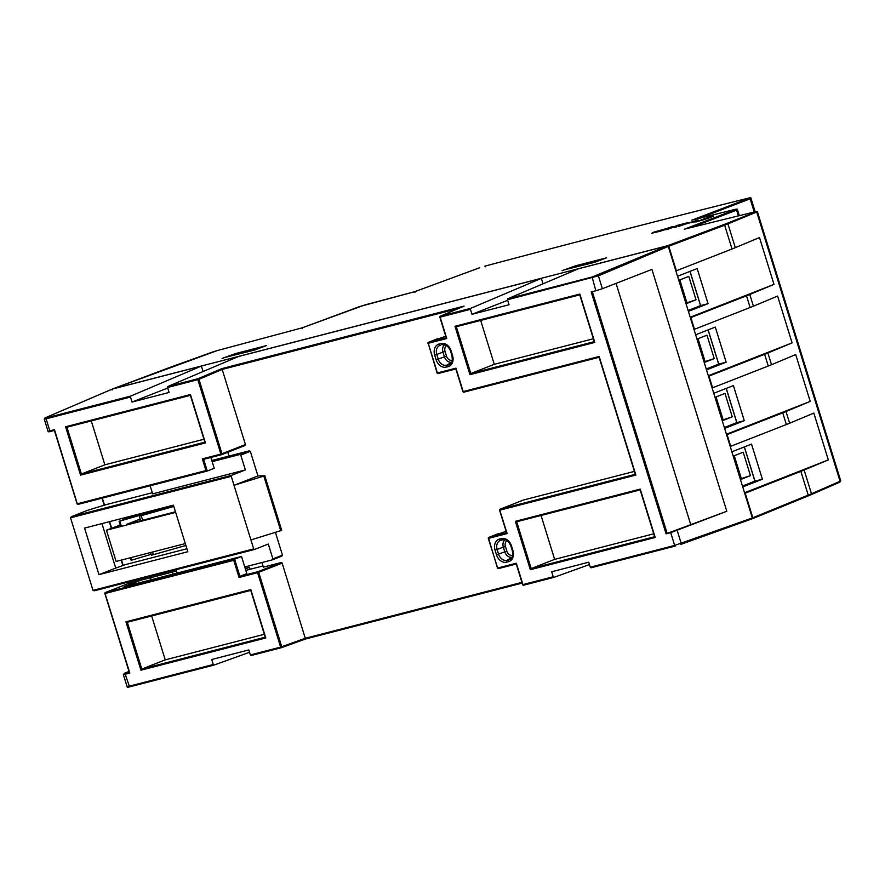 <?xml version="1.0" encoding="UTF-8"?>
<svg xmlns="http://www.w3.org/2000/svg" width="885" height="885" viewBox="0 0 885 885"><rect width="100%" height="100%" fill="white"/><g stroke="black" fill="none" stroke-linecap="round" stroke-linejoin="round"><path stroke-width="1.33" d="M752.184 518.765L752.825 517.758L745.214 493.177L800.859 471.351A49.095 2.909 162.8 0 0 804.133 470.023L828.327 459.912L813.835 413.096L789.641 423.218A49.095 2.909 162.8 0 1 786.367 424.534L730.225 446.494M692.004 220.122L735.247 209.358A0.819 0.564 76 0 0 735.214 209.38L735.723 209.513A0.819 0.653 69 0 1 736.597 210.132C737.902 209.601 737.692 209.546 735.988 209.955M748.754 198.063L749.252 198.207A0.819 0.653 69.1 0 1 750.126 198.815C751.442 198.284 751.243 198.229 749.529 198.638L748.754 198.063C667.168 218.352 579.177 241.052 484.803 266.164L485.456 266.772L484.803 266.164C579.21 241.041 667.202 218.341 748.798 198.041C750.469 197.643 751.21 197.764 751.011 198.384L755.148 211.758M479.736 267.735L479.692 267.746A0.819 0.608 69.8 0 1 479.692 267.746L479.692 267.746A0.819 0.608 69.8 0 1 479.736 267.735L414.888 291.63L364.786 304.971M359.542 306.597A0.819 0.62 69.7 0 1 359.642 306.564L414.888 291.63L479.692 267.746M212.422 352.075A0.819 0.564 70.2 0 1 212.511 352.042L217.356 350.548M168.648 367.861A0.819 0.642 69.4 0 1 168.747 367.828L112.86 388.858L112.484 389.798L112.86 388.858L667.921 245.621L723.808 224.591A0.819 0.642 69.4 0 1 724.66 225.21L756.089 212.3M755.392 211.703A0.819 0.586 76.2 0 0 755.303 211.725L755.934 211.803A0.819 0.697 68.2 0 1 756.841 212.411L840.064 481.263L839.301 481.086M223.706 358.038L222.091 358.447L223.662 357.883M224.834 357.463L235.731 353.513L266.639 345.537L254.603 350.062M564.785 269.737L575.692 265.777L606.59 257.812L594.565 262.336M563.656 270.312L562.052 270.721L563.612 270.157M789.641 423.218L786.013 411.514L810.206 401.392L795.715 354.586L771.521 364.697L767.903 352.993L792.097 342.882L777.605 296.066L753.412 306.188L749.794 294.484L773.988 284.373L759.496 237.556L735.302 247.667A49.095 2.909 162.8 0 1 732.028 248.995L675.886 270.954M752.449 518.698L752.825 517.758L811.479 493.764L804.133 470.023M676.383 270.821L668.772 246.24L667.921 245.621M576.013 266.839L575.692 265.777M236.063 354.564L235.731 353.513M688.397 311.376L708.044 303.666L697.181 268.564L677.534 276.264M690.211 317.228L773.988 284.373M690.377 317.759L746.509 295.811A49.095 2.909 162.8 0 0 749.794 294.484M753.412 306.188A49.095 2.909 162.8 0 1 750.137 307.504L693.995 329.463M706.518 369.897L726.165 362.186L715.29 327.074L695.643 334.784M708.321 375.738L792.097 342.882M708.487 376.28L764.629 354.321A49.095 2.909 162.8 0 0 767.903 352.993M771.521 364.697A49.095 2.909 162.8 0 1 768.246 366.025L712.115 387.984M724.627 428.406L744.274 420.696L733.399 385.594L713.764 393.294M726.441 434.258L810.206 401.392M726.607 434.789L782.738 412.841A49.095 2.909 162.8 0 0 786.013 411.514M742.736 486.927L762.383 479.216L751.52 444.104L731.873 451.815M744.55 492.768L828.327 459.912M762.383 479.216L754.971 481.13L744.373 446.903M742.471 486.031L754.971 481.13M724.35 427.521L736.851 422.61L726.264 388.393M706.241 369.001L718.742 364.1L708.144 329.884M688.132 310.491L700.632 305.579L690.034 271.363M708.044 303.666L700.632 305.579M694.493 329.331L690.875 317.638M726.165 362.186L718.742 364.1M712.613 387.851L708.985 376.147M744.274 420.696L736.851 422.61M730.722 446.361L727.105 434.668M691.937 220.144L749.252 198.207M414.976 292.393L414.888 291.63M302.36 328.567L302.294 327.804L302.36 328.567L302.294 327.804L217.312 350.56L302.283 327.804L364.753 304.971M684.481 229.171L735.723 209.513M223.617 357.772L254.946 349.973M507.514 299.749L507.747 298.787L578.436 268.786L667.434 245.809L668.297 246.428L752.339 517.946L674.669 545.426L670.708 532.637L666.084 533.832L726.795 511.276L651.924 269.416L602.364 288.709L598.393 275.843L507.514 299.749L509.063 304.739L471.982 314.308L470.433 309.319L440.144 317.14L446.759 338.512L446.383 337.705L446.759 338.512L428.218 343.291L428.451 342.329L445.741 336.245M167.73 388.028L132.02 402.044L130.471 397.044L46.108 418.815L49.837 430.829L54.461 429.634L77.261 503.731M221.538 454.702L203.683 459.304L202.344 458.873L220.885 454.094L197.853 379.665L167.564 387.475L169.101 392.464L132.02 402.044M507.691 300.303L471.982 314.308M437.256 372.917L437.09 372.994A0.819 0.819 0 0 0 438.075 373.547L437.09 372.994L428.218 343.291L437.4 372.939L455.941 368.16L463.187 391.568L599.167 356.478L635.872 475.068L635.496 474.26L635.872 475.068L499.892 510.158L500.136 509.185A0.819 0.642 -111.4 0 0 499.759 510.125L507.138 533.555L488.597 538.346L497.47 568.048A0.819 0.819 0 0 0 498.454 568.601L516.243 564.01L498.498 568.59L497.779 567.993L516.32 563.214L522.935 584.587L553.225 576.766L551.676 571.776L588.757 562.207L590.306 567.197L674.669 545.426L675.355 546.034L590.992 567.805L590.306 567.197M666.084 533.832L591.213 291.962L595.837 290.767L592.109 277.016L507.747 298.787M751.962 518.875L752.339 517.946L751.962 518.875L680.93 544.341M130.471 397.044L130.703 396.082L201.393 366.08L112.384 389.046L112.008 389.986L112.384 389.046L45.578 417.665C44.394 418.207 44.648 418.262 46.341 417.853L46.108 418.815C44.084 419.313 43.774 419.247 45.201 418.605M201.393 366.08L203.074 371.534M167.564 387.475L167.785 386.513L238.474 356.511L541.343 278.355L543.036 283.808M541.343 278.355L470.665 308.356L470.433 309.319M563.579 270.047L594.897 262.248M507.138 533.555L506.762 532.748L507.138 533.555M553.225 576.766L553.933 577.363L589.487 564.541M128.037 686.185C126.588 686.749 126.876 686.771 128.9 686.273L213.263 664.502L211.725 659.502L248.807 649.933L250.355 654.933L280.633 647.112L257.601 572.683L258.697 572.329A0.819 0.642 -111.4 0 0 257.834 571.71L281.286 562.517A0.819 0.642 68.6 0 1 282.149 563.137L305.491 639.003L522.15 583.093L305.502 639.003L281.441 647.676M670.708 532.637L726.795 511.276M602.364 288.709L595.837 290.767M515.369 521.331L530.336 569.697L655.199 537.483L640.22 489.106L640.331 489.859L640.22 489.106L515.369 521.331L516.707 521.763L531.199 568.568L654.646 536.719M530.336 569.697L531.199 568.568L554.641 559.375L653.738 533.799M516.663 521.774L640.154 489.903L516.663 521.774M454.99 326.277L469.968 374.654L594.82 342.429L579.841 294.052L579.952 294.805L579.841 294.052L454.99 326.277L456.328 326.709L470.82 373.525L594.266 341.665M469.968 374.654L470.82 373.525L494.272 364.321L593.359 338.756M456.284 326.72L579.775 294.849L456.284 326.72M667.434 245.809L592.109 277.016M752.007 518.864L680.886 544.363A0.819 0.631 -109.7 0 1 680.842 544.375L680.886 544.363A0.819 0.631 -109.7 0 0 681.218 543.434L677.235 530.569M213.263 664.502L213.982 665.089L249.526 652.267M54.56 430.387L54.461 429.634L54.56 430.387M458.618 308.423L222.179 369.432L245.433 444.547A0.819 0.642 68.6 0 1 245.112 445.465L221.67 454.669A0.819 0.819 0 0 1 221.571 454.691L221.604 454.68A0.819 0.642 -111.4 0 0 221.98 453.74L220.885 454.094L221.571 454.691L203.65 459.326L207.267 471.03L78.09 504.361L77.404 503.753L205.973 470.577L207.311 471.008L214.225 468.298L210.873 457.456M65.59 426.769L80.557 475.134L205.42 442.92L190.441 394.544L190.541 395.296L190.441 394.544L65.59 426.769L66.928 427.201L81.409 474.017L204.855 442.157M80.557 475.134L81.409 474.017L104.861 464.813L203.959 439.237M66.884 427.212L190.364 395.341L66.884 427.212M523.466 500.036A0.819 0.642 68.6 0 1 523.577 499.992L634.423 471.384M506.12 531.288L488.83 537.383A0.819 0.642 -111.4 0 0 488.454 538.323L488.83 537.383L506.585 532.803M521.929 582.374L305.391 638.251L305.491 639.003L305.391 638.251L280.633 647.112L281.319 647.72L251.03 655.531L250.355 654.933M690.632 524.285L616.06 283.377M541.056 515.479L554.641 559.375M480.677 320.425L494.272 364.321M150.55 577.717L151.18 579.775M245.82 570.383L262.989 565.946M128.679 583.381L128.491 584.255M91.277 420.917L104.861 464.813M463.851 306.21L440.376 316.166A0.819 0.631 -113 0 0 440 317.107L440.376 316.166L470.665 308.356M245.433 444.547L221.98 453.74L198.948 379.311L222.19 369.443L221.792 368.625L198.074 378.691L197.853 379.665L198.948 379.311A0.819 0.631 -113 0 0 198.074 378.691L167.785 386.513M245.112 445.465A0.819 0.642 68.6 0 1 245.056 445.487L221.726 454.636M228.983 456.074L227.799 452.257M128.756 583.359A0.819 0.642 68.6 0 1 128.867 583.315L105.415 592.508L234.602 559.176L241.516 556.466L124.077 586.766L140.604 580.283L128.867 583.315M176.524 571.013L140.604 580.283M281.286 562.517L263.365 567.141L261.938 562.539M146.49 513.046L127.949 517.836L119.099 521.32L146.578 513.333M173.681 506.032L148.89 512.426L139.321 516.187L140.737 520.734M241.516 556.466L246.826 573.624L239.912 576.334L239.061 577.462L233.74 560.305L105.182 593.481L105.415 592.508A0.819 0.642 -111.4 0 0 105.038 593.448L129.807 673.065L129.431 672.257L129.807 673.065L125.183 674.259L129.586 686.871L213.916 665.111M233.74 560.305L234.602 559.176L239.912 576.334L257.834 571.71L257.601 572.683L239.061 577.462M125.958 621.812L140.936 670.188L265.799 637.963L250.82 589.598L250.92 590.35L250.82 589.598L125.958 621.812L127.296 622.255L250.743 590.395L127.263 622.266M140.936 670.188L141.788 669.06L265.234 637.2M128.026 582.109L128.447 583.923M151.136 554.331L131.334 560.249M142.662 520.236L141.246 515.689L173.814 506.441M141.246 515.689L139.321 516.187M185.894 545.459L153.326 554.696L152.508 552.041M150.572 552.539L151.401 555.194L153.326 554.696M151.656 615.971L165.241 659.867L264.338 634.291M165.241 659.867L141.788 669.06L127.307 622.255M740.457 479.537L750.447 475.621L743.201 452.213L733.211 456.129M750.447 475.621L741.342 478.608L734.251 455.72M740.258 478.885L741.342 478.608M722.26 420.751L732.249 416.824L725.003 393.416L715.014 397.343M732.249 416.824L723.133 419.822L716.053 396.934M722.06 420.098L723.133 419.822M726.187 388.426L736.785 422.643M744.307 446.936L754.894 481.163M704.228 362.507L714.228 358.591L706.982 335.183L696.982 339.099M714.228 358.591L705.113 361.578L698.022 338.69M704.029 361.854L705.113 361.578M686.03 303.721L696.03 299.794L688.784 276.385L678.784 280.313M696.03 299.794L686.915 302.792L679.824 279.903M685.831 303.068L686.915 302.792M689.968 271.396L700.555 305.613M708.077 329.906L718.675 364.133M120.238 525.004L106.443 530.226L175.65 512.371M175.462 511.773L126.688 524.362L140.206 519.053M185.308 543.578L116.112 561.433L106.443 530.226M98.976 574.653L187.83 551.72L173.416 505.158L84.562 528.091L98.976 574.653L115.725 568.082L101.952 523.599M115.725 568.082L125.227 564.663L186.912 548.744M150.14 485.765L152.64 493.852L245.355 469.924L231.483 475.367L231.217 476.252L253.696 548.899L254.426 549.485L268.299 544.043L272.89 558.866A0.819 0.642 -111.4 0 1 272.514 559.807L244.769 566.964M87.549 510.346A0.819 0.642 68.6 0 1 87.659 510.302L71.386 516.685L70.534 517.813L93.002 590.372L94.33 590.804L254.349 549.508M87.659 510.302L106.178 504.616M212.168 461.638L239.912 454.481L249.006 450.919L211.814 460.51L249.083 450.885L250.311 451.284L257.944 475.92L234.027 485.312L264.416 475.876L281.33 530.491L264.416 475.876M272.569 559.785L281.707 556.2L282.481 555.183L275.412 532.339M264.637 475.787L257.944 475.92M176.126 569.697L177.166 573.071M231.217 476.252L234.027 485.312M281.33 530.491L250.931 539.927L253.73 548.988M245.355 469.924L240.764 455.1A0.819 0.642 -111.4 0 0 239.912 454.481M264.803 475.71L281.541 530.403M231.483 475.367L71.287 516.718L87.604 510.313M254.382 549.496L94.33 590.804M245.366 568.922L249.493 567.307L245.211 568.402M250.101 569.276L249.493 567.307M172.829 574.188L172.199 572.13M653.86 232.644L672.644 226.837L654.037 232.069L651.78 233.242L660.464 231.173L664.547 229.746L653.75 232.534M653.838 232.567L671.66 226.881M670.753 227.5L669.879 227.545M672.677 226.914L671.682 226.958L672.655 226.803M651.78 233.242L665.044 229.702M665.929 229.713L673.02 227.235L676.206 227.069L674.846 226.637L687.512 222.743L677.799 225.244L667.478 229.315M676.173 226.129L679.359 224.845M674.989 226.682L687.512 222.743M667.5 229.392L673.042 227.312L676.206 227.069M708.265 218.108L713.653 216.161L707.679 217.533L695.809 222.002L713.144 216.172M695.809 222.002L709.327 217.832M707.502 218.506L699.183 220.996M711.684 216.781L704.947 218.827M705.113 219.347L698.453 221.184L705.113 219.347M706.761 218.783L707.48 218.429M704.206 219.015L711.651 216.703L704.206 219.015M711.109 216.991L711.673 216.759M678.596 226.449L685.952 223.861M687.855 223.23L698.11 220.011M685.986 223.938L693.232 221.847M698.298 220.774L691.594 222.622L697.314 221.15M691.594 222.622L697.347 221.228M811.213 494.649L839.633 482.214A0.819 0.697 66.4 0 0 839.721 482.192L811.136 494.693A0.819 0.697 66.4 0 1 811.047 494.726L752.571 518.643M735.214 209.38L691.86 220.155M359.642 306.564L302.294 327.804M212.511 352.042L172.553 366.423A0.819 0.564 -109.8 0 0 172.509 366.445L172.509 366.445A0.819 0.564 -109.8 0 0 172.475 366.456M168.747 367.828L172.553 366.423M735.302 247.667L727.946 223.938A0.819 0.697 -111.8 0 0 727.039 223.341L723.808 224.591M727.039 223.341L755.934 211.803M755.303 211.725L684.326 229.215M754.208 211.991L750.126 198.815L698.973 218.385M738.378 215.896L736.597 210.132L691.285 227.5M800.859 471.351L808.215 495.135A0.819 0.631 67.8 0 1 807.905 496.054L811.136 494.693A0.819 0.697 66.4 0 0 811.479 493.764L840.064 481.263A0.819 0.697 66.4 0 1 839.721 482.192L840.717 480.876L757.505 212.068C757.66 211.449 756.952 211.327 755.347 211.714L684.404 229.193M668.772 246.24L724.66 225.21L732.028 248.995M750.137 307.504L746.509 295.811M768.246 366.025L764.629 354.321M786.367 424.534L782.738 412.841M752.504 518.676L807.905 496.054A0.819 0.631 67.8 0 1 807.839 496.076M112.815 388.88L217.334 350.548M511.497 545.912A9.658 7.511 -111.4 0 0 501.352 538.589L499.505 539.076A9.658 7.511 -111.4 0 0 495.058 550.16L496.507 554.84A9.658 7.511 -111.4 0 0 506.651 562.163L508.499 561.687A9.658 7.511 -111.4 0 0 512.946 550.603L511.497 545.912L510.888 546.023C508.775 541.288 506.109 539.208 502.912 539.761A8.031 6.25 -111.4 0 0 502.691 539.806L500.833 540.281A8.031 6.25 -111.4 0 0 497.138 549.508L498.587 554.187A8.031 6.25 -111.4 0 0 507.028 560.282L508.886 559.796A8.031 6.25 -111.4 0 0 510.169 559.254L511.508 558.037C511.696 556.521 513.256 558.767 512.338 550.702L510.888 546.023M436.128 359.786A9.658 7.511 -111.4 0 0 446.272 367.12L448.131 366.633A9.658 7.511 -111.4 0 0 452.567 355.549L451.118 350.869A9.658 7.511 -111.4 0 0 440.973 343.546L439.126 344.022A9.658 7.511 -111.4 0 0 434.679 355.106L436.128 359.786L438.219 359.133A8.031 6.25 -111.4 0 0 446.648 365.228L448.507 364.753A8.031 6.25 -111.4 0 0 449.801 364.211L451.129 362.983C451.317 361.467 452.888 363.724 451.958 355.659L450.52 350.98L451.118 350.869M202.344 458.873L205.973 470.577M455.819 368.824L462.877 391.624A0.819 0.819 0 0 0 463.873 392.166L599.09 357.274L463.873 392.166L463.043 391.535M523.577 499.992L500.136 509.185L635.319 474.305M498.166 533.71L488.774 537.394A0.819 0.819 0 0 0 488.299 538.401L497.635 567.971M522.792 584.554L523.621 585.195L553.877 577.385M591.014 567.794L675.321 546.034M667.179 533.478L592.331 291.674M446.206 337.749L428.451 342.329A0.819 0.642 -111.4 0 0 428.074 343.269L427.92 343.347A0.819 0.819 0 0 1 428.395 342.351L437.787 338.667M455.863 368.956L438.075 373.547L455.863 368.956M501.352 538.589A1.637 1.029 75.5 0 0 502.691 539.806L503.123 539.717M512.946 550.603L512.338 550.702M508.499 561.687A1.637 1.029 -104.5 0 1 508.886 559.796L511.187 558.424M506.651 562.163A1.637 1.029 -104.5 0 1 507.028 560.282L511.95 557.351M496.507 554.84L504.793 551.853A7.047 5.476 -111.4 0 0 512.006 557.24M495.058 550.16L503.344 547.173L504.793 551.853L506.884 551.2A5.421 4.215 -111.4 0 0 512.581 555.304L512.658 555.282M499.505 539.076A1.637 1.029 75.5 0 0 500.833 540.281L503.808 539.662M446.272 367.12A1.637 1.029 -104.5 0 1 446.648 365.228L451.571 362.297M434.679 355.106L436.77 354.454L438.219 359.133L444.425 356.799A7.047 5.476 -111.4 0 0 451.627 362.197M439.126 344.022A1.637 1.029 75.5 0 0 440.464 345.238A8.031 6.25 -111.4 0 0 436.77 354.454L442.976 352.119L444.425 356.799L446.505 356.146A5.421 4.215 -111.4 0 0 452.202 360.261L452.29 360.239M440.973 343.546A1.637 1.029 75.5 0 0 442.312 344.763L443.429 344.608M450.52 350.98C448.396 346.245 445.73 344.154 442.533 344.708A8.031 6.25 -111.4 0 0 442.312 344.763L442.743 344.663M452.567 355.549L451.958 355.659M448.131 366.633A1.637 1.029 -104.5 0 1 448.507 364.753L450.808 363.381M668.297 246.428L598.393 275.843A0.819 0.631 -112.8 0 0 597.53 275.224M45.578 417.665A0.819 0.642 -113.2 0 0 45.511 417.687L112.306 389.068M130.703 396.082L46.341 417.853M48.011 431.161C48.011 431.902 48.841 431.991 50.511 431.438L54.383 430.442L50.511 431.438L48.011 431.161L44.283 419.114L45.511 417.687M207.223 471.03L78.123 504.35A0.819 0.819 0 0 1 77.095 503.808L54.339 430.298M464.094 306.099L221.792 368.625M505.07 539.817A7.047 5.476 -111.4 0 0 503.344 547.173L505.435 546.521L506.884 551.2M444.69 344.774A7.047 5.476 -111.4 0 0 442.976 352.119L445.055 351.467L446.505 356.146M213.949 665.1L129.586 686.871C127.871 687.391 127.042 687.302 127.097 686.616L123.369 674.58L129.254 672.301M123.369 674.58L124.619 673.186L128.989 671.45L124.685 673.164A0.819 0.642 -111.6 0 0 124.564 673.208M102.118 498.155L104.341 505.335M109.397 521.685L111.433 528.268M121.289 560.094L122.982 565.548M128.093 582.087L128.502 583.381M102.339 498.1L104.552 505.247M109.618 521.63L111.654 528.19M121.51 560.039L123.192 565.46M128.325 582.031L128.734 583.359M282.149 563.137L258.697 572.329L281.74 646.769A0.819 0.642 70.2 0 1 281.353 647.709L305.502 639.003M281.319 647.72L281.353 647.709A0.819 0.819 0 0 1 281.319 647.72L251.03 655.531M507.016 540.68A5.421 4.215 -111.4 0 0 505.435 546.521M446.637 345.637A5.421 4.215 -111.4 0 0 445.055 351.467M124.685 673.164L125.427 673.286M119.818 521.154L121.422 526.365M131.091 557.572L131.887 560.161M93.002 590.372L253.696 548.899M231.239 476.34L70.534 517.813M106.145 504.627L152.297 492.724L106.111 504.638M281.684 530.314L264.781 475.721M281.607 556.245L272.624 559.762M263.818 476.075L280.722 530.69M240.764 455.1L250.333 451.35M282.459 555.116L272.89 558.866M735.247 209.358C736.928 208.96 737.67 209.07 737.459 209.701L739.307 215.663M635.386 474.515L599.056 357.131M523.522 500.003L500.069 509.207A0.819 0.819 0 0 0 499.594 510.214L506.651 533.002M553.899 577.374L523.621 585.195A0.819 0.819 0 0 1 522.637 584.642L516.198 563.867M446.272 337.959L439.845 317.184A0.819 0.819 0 0 1 440.299 316.188L463.961 306.155M654.712 536.929L640.109 489.77M594.333 341.875L579.73 294.716M204.922 442.367L190.33 395.208M128.801 583.337L105.359 592.53A0.819 0.819 0 0 0 104.872 593.536L129.321 672.511M265.301 637.41L250.709 590.262M122.904 565.57L121.212 560.116M111.366 528.301L109.331 521.696M104.264 505.357L102.04 498.178M119.099 521.32L120.714 526.542M130.372 557.749L131.168 560.338"/></g></svg>
